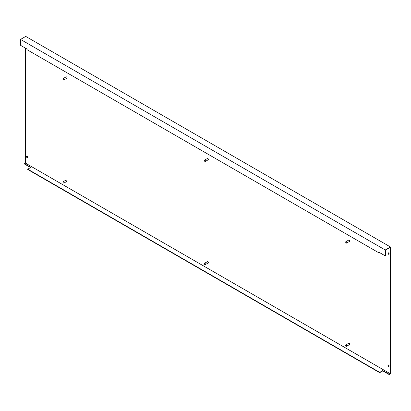 <?xml version="1.0" encoding="UTF-8"?>
<svg xmlns="http://www.w3.org/2000/svg" width="411" height="411" viewBox="0 0 411 411"><rect width="100%" height="100%" fill="white"/><g stroke="black" fill="none" stroke-linecap="round" stroke-linejoin="round"><path stroke-width="0.62" d="M63.587 79.847A0.776 0.447 -120 0 0 63.972 79.888A0.776 0.447 -120 0 0 64.09 79.266A0.776 0.447 -120 0 0 63.587 78.583A0.776 0.447 -120 0 0 63.196 78.547A0.776 0.447 -120 0 0 63.078 79.169A0.776 0.447 -120 0 0 63.587 79.847M63.972 79.888L66.89 78.203A0.776 0.447 -120 0 0 67.008 77.581A0.776 0.447 -120 0 0 66.505 76.898A0.776 0.447 -120 0 0 66.114 76.862L63.196 78.547M63.587 183.023A0.776 0.447 -120 0 0 63.972 183.059A0.776 0.447 -120 0 0 64.09 182.443A0.776 0.447 -120 0 0 63.587 181.76A0.776 0.447 -120 0 0 63.196 181.724A0.776 0.447 -120 0 0 63.078 182.34A0.776 0.447 -120 0 0 63.587 183.023M63.972 183.059L66.89 181.379A0.776 0.447 -120 0 0 67.008 180.758A0.776 0.447 -120 0 0 66.505 180.075A0.776 0.447 -120 0 0 66.114 180.039L63.196 181.724M204.909 161.441A0.776 0.447 -120 0 0 205.295 161.477A0.776 0.447 -120 0 0 205.413 160.86A0.776 0.447 -120 0 0 204.909 160.177A0.776 0.447 -120 0 0 204.519 160.136A0.776 0.447 -120 0 0 204.401 160.758A0.776 0.447 -120 0 0 204.909 161.441M205.295 161.477L208.213 159.792A0.776 0.447 -120 0 0 208.331 159.175A0.776 0.447 -120 0 0 207.827 158.492A0.776 0.447 -120 0 0 207.437 158.456L204.519 160.136M204.909 264.617A0.776 0.447 -120 0 0 205.295 264.653A0.776 0.447 -120 0 0 205.413 264.032A0.776 0.447 -120 0 0 204.909 263.353A0.776 0.447 -120 0 0 204.519 263.312A0.776 0.447 -120 0 0 204.401 263.934A0.776 0.447 -120 0 0 204.909 264.617M205.295 264.653L208.213 262.968A0.776 0.447 -120 0 0 208.331 262.352A0.776 0.447 -120 0 0 207.827 261.668A0.776 0.447 -120 0 0 207.437 261.627L204.519 263.312M346.232 243.029A0.776 0.447 -120 0 0 346.617 243.071A0.776 0.447 -120 0 0 346.735 242.449A0.776 0.447 -120 0 0 346.232 241.766A0.776 0.447 -120 0 0 345.841 241.73A0.776 0.447 -120 0 0 345.723 242.351A0.776 0.447 -120 0 0 346.232 243.029M346.617 243.071L349.535 241.385A0.776 0.447 -120 0 0 349.653 240.764A0.776 0.447 -120 0 0 349.15 240.086A0.776 0.447 -120 0 0 348.759 240.045L345.841 241.73M346.232 346.206A0.776 0.447 -120 0 0 346.617 346.247A0.776 0.447 -120 0 0 346.735 345.625A0.776 0.447 -120 0 0 346.232 344.942A0.776 0.447 -120 0 0 345.841 344.906A0.776 0.447 -120 0 0 345.723 345.528A0.776 0.447 -120 0 0 346.232 346.206M346.617 346.247L349.535 344.562A0.776 0.447 -120 0 0 349.653 343.94A0.776 0.447 -120 0 0 349.15 343.257A0.776 0.447 -120 0 0 348.759 343.221L345.841 344.906M27.116 156.334A0.837 0.483 -120 0 0 26.694 156.293A0.837 0.483 -120 0 0 26.566 156.966A0.837 0.483 -120 0 0 27.116 157.706A0.837 0.483 -120 0 0 27.532 157.747A0.837 0.483 -120 0 0 27.66 157.074A0.837 0.483 -120 0 0 27.116 156.334M26.854 156.252A0.837 0.483 -120 0 0 27.388 157.547A0.837 0.483 -120 0 0 27.65 157.629M388.534 252.873A0.837 0.483 -120 0 0 388.118 252.832A0.837 0.483 -120 0 0 387.989 253.505A0.837 0.483 -120 0 0 388.534 254.245A0.837 0.483 -120 0 0 388.955 254.286A0.837 0.483 -120 0 0 389.083 253.613A0.837 0.483 -120 0 0 388.534 252.873M388.277 252.796A0.837 0.483 -120 0 0 388.811 254.085A0.837 0.483 -120 0 0 389.068 254.168M388.534 364.999A0.837 0.483 -120 0 0 388.118 364.958A0.837 0.483 -120 0 0 387.989 365.631A0.837 0.483 -120 0 0 388.534 366.371A0.837 0.483 -120 0 0 388.955 366.412A0.837 0.483 -120 0 0 389.083 365.739A0.837 0.483 -120 0 0 388.534 364.999M388.277 364.917A0.837 0.483 -120 0 0 388.811 366.211A0.837 0.483 -120 0 0 389.068 366.293M25.472 48.159L25.472 163.126L24.47 164.02L30.578 167.549M379.142 252.349L378.87 252.822L378.87 252.19L385.251 255.873L385.528 255.719L385.528 250.14L390.178 247.453L390.178 373.686L25.472 163.126M390.178 373.686L389.176 374.262L382.79 370.578L379.692 372.371L27.753 169.178L30.851 167.39L24.47 163.706M27.753 169.178L27.753 169.496L379.692 372.685L382.79 370.897L389.176 374.58L390.45 373.846L390.45 246.98L25.749 36.42L20.55 39.42L385.251 249.98L390.45 246.98M379.692 372.371L379.692 372.685M378.87 252.822L26.931 49.633L26.931 49.001L20.55 45.318L20.55 39.42M385.251 255.873L385.251 249.98M389.176 374.262L389.176 374.58M382.79 370.578L382.79 370.897"/></g></svg>
